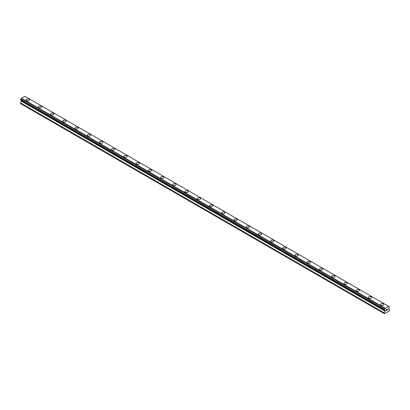 <?xml version="1.0" encoding="UTF-8"?>
<svg xmlns="http://www.w3.org/2000/svg" width="410" height="410" viewBox="0 0 410 410"><rect width="100%" height="100%" fill="white"/><g stroke="black" fill="none" stroke-linecap="round" stroke-linejoin="round"><path stroke-width="0.61" d="M28.941 99.235A1.645 0.948 180 0 1 29.423 99.907A1.645 0.948 180 0 1 28.403 100.783A1.645 0.948 180 0 1 26.609 100.578A1.645 0.948 180 0 1 26.127 99.907A1.645 0.948 180 0 1 27.147 99.03A1.645 0.948 180 0 1 28.941 99.235M26.127 99.907A1.645 0.948 180 0 1 27.147 99.025A1.645 0.948 180 0 1 28.941 99.23A1.645 0.948 180 0 1 29.423 99.907M38.35 106.959A1.645 0.948 180 0 1 39.365 106.082A1.645 0.948 180 0 1 41.164 106.287A1.645 0.948 180 0 1 41.646 106.964A1.645 0.948 180 0 1 40.626 107.84A1.645 0.948 180 0 1 38.832 107.635A1.645 0.948 180 0 1 38.35 106.959A1.645 0.948 180 0 1 39.365 106.082A1.645 0.948 180 0 1 41.164 106.292A1.645 0.948 180 0 1 41.646 106.959M50.573 114.021A1.645 0.948 180 0 1 51.588 113.139A1.645 0.948 180 0 1 53.382 113.344A1.645 0.948 180 0 1 53.864 114.021M53.382 113.344A1.645 0.948 180 0 1 53.864 114.016A1.645 0.948 180 0 1 52.849 114.897A1.645 0.948 180 0 1 51.055 114.687A1.645 0.948 180 0 1 50.573 114.016A1.645 0.948 180 0 1 51.588 113.139A1.645 0.948 180 0 1 53.382 113.344M62.797 121.073A1.645 0.948 180 0 1 63.811 120.197A1.645 0.948 180 0 1 65.605 120.402A1.645 0.948 180 0 1 66.087 121.078A1.645 0.948 180 0 1 65.072 121.954A1.645 0.948 180 0 1 63.278 121.744A1.645 0.948 180 0 1 62.797 121.073A1.645 0.948 180 0 1 63.811 120.197A1.645 0.948 180 0 1 65.605 120.402A1.645 0.948 180 0 1 66.087 121.073M75.02 128.13A1.645 0.948 180 0 1 76.034 127.254A1.645 0.948 180 0 1 77.828 127.459A1.645 0.948 180 0 1 78.31 128.13A1.645 0.948 180 0 1 77.295 129.006A1.645 0.948 180 0 1 75.501 128.801A1.645 0.948 180 0 1 75.02 128.13A1.645 0.948 180 0 1 76.034 127.254A1.645 0.948 180 0 1 77.828 127.459A1.645 0.948 180 0 1 78.31 128.13M87.243 135.187A1.645 0.948 180 0 1 88.258 134.311A1.645 0.948 180 0 1 90.051 134.516A1.645 0.948 180 0 1 90.533 135.187A1.645 0.948 180 0 1 89.518 136.064A1.645 0.948 180 0 1 87.725 135.859A1.645 0.948 180 0 1 87.243 135.187A1.645 0.948 180 0 1 88.258 134.311A1.645 0.948 180 0 1 90.051 134.516A1.645 0.948 180 0 1 90.533 135.187M99.461 142.244A1.645 0.948 180 0 1 100.481 141.368A1.645 0.948 180 0 1 102.274 141.573A1.645 0.948 180 0 1 102.756 142.244A1.645 0.948 180 0 1 101.742 143.121A1.645 0.948 180 0 1 99.948 142.916A1.645 0.948 180 0 1 99.461 142.244A1.645 0.948 180 0 1 100.481 141.368A1.645 0.948 180 0 1 102.274 141.573A1.645 0.948 180 0 1 102.756 142.244M111.684 149.301A1.645 0.948 180 0 1 112.704 148.42A1.645 0.948 180 0 1 114.498 148.63A1.645 0.948 180 0 1 114.979 149.301A1.645 0.948 180 0 1 113.959 150.178A1.645 0.948 180 0 1 112.166 149.973A1.645 0.948 180 0 1 111.684 149.301A1.645 0.948 180 0 1 112.704 148.425A1.645 0.948 180 0 1 114.498 148.63A1.645 0.948 180 0 1 114.979 149.301M123.907 156.359A1.645 0.948 180 0 1 124.927 155.477A1.645 0.948 180 0 1 126.721 155.687A1.645 0.948 180 0 1 127.202 156.359A1.645 0.948 180 0 1 126.183 157.235A1.645 0.948 180 0 1 124.389 157.03A1.645 0.948 180 0 1 123.907 156.359A1.645 0.948 180 0 1 124.927 155.482A1.645 0.948 180 0 1 126.721 155.687A1.645 0.948 180 0 1 127.202 156.359M136.13 163.416A1.645 0.948 180 0 1 137.145 162.534A1.645 0.948 180 0 1 138.939 162.739A1.645 0.948 180 0 1 139.421 163.416A1.645 0.948 180 0 1 138.406 164.292A1.645 0.948 180 0 1 136.612 164.087A1.645 0.948 180 0 1 136.13 163.416A1.645 0.948 180 0 1 137.145 162.534A1.645 0.948 180 0 1 138.939 162.744A1.645 0.948 180 0 1 139.421 163.416M148.353 170.473A1.645 0.948 180 0 1 149.368 169.591A1.645 0.948 180 0 1 151.162 169.801A1.645 0.948 180 0 1 151.644 170.473M151.162 169.796A1.645 0.948 180 0 1 151.644 170.468A1.645 0.948 180 0 1 150.629 171.349A1.645 0.948 180 0 1 148.835 171.144A1.645 0.948 180 0 1 148.353 170.468A1.645 0.948 180 0 1 149.368 169.591A1.645 0.948 180 0 1 151.162 169.796M160.576 177.525A1.645 0.948 180 0 1 161.591 176.648A1.645 0.948 180 0 1 163.385 176.853A1.645 0.948 180 0 1 163.867 177.53A1.645 0.948 180 0 1 162.852 178.406A1.645 0.948 180 0 1 161.058 178.196A1.645 0.948 180 0 1 160.576 177.525A1.645 0.948 180 0 1 161.591 176.648A1.645 0.948 180 0 1 163.385 176.853A1.645 0.948 180 0 1 163.867 177.525M172.8 184.582A1.645 0.948 180 0 1 173.814 183.706A1.645 0.948 180 0 1 175.608 183.911A1.645 0.948 180 0 1 176.09 184.582A1.645 0.948 180 0 1 175.075 185.463A1.645 0.948 180 0 1 173.281 185.253A1.645 0.948 180 0 1 172.8 184.582A1.645 0.948 180 0 1 173.814 183.706A1.645 0.948 180 0 1 175.608 183.911A1.645 0.948 180 0 1 176.09 184.582M185.023 191.639A1.645 0.948 180 0 1 186.037 190.763A1.645 0.948 180 0 1 187.831 190.968A1.645 0.948 180 0 1 188.313 191.639A1.645 0.948 180 0 1 187.298 192.515A1.645 0.948 180 0 1 185.504 192.31A1.645 0.948 180 0 1 185.023 191.639A1.645 0.948 180 0 1 186.037 190.763A1.645 0.948 180 0 1 187.831 190.968A1.645 0.948 180 0 1 188.313 191.639M197.241 198.696A1.645 0.948 180 0 1 198.261 197.82A1.645 0.948 180 0 1 200.054 198.025A1.645 0.948 180 0 1 200.536 198.696A1.645 0.948 180 0 1 199.516 199.573A1.645 0.948 180 0 1 197.722 199.368A1.645 0.948 180 0 1 197.241 198.696A1.645 0.948 180 0 1 198.261 197.82A1.645 0.948 180 0 1 200.054 198.025A1.645 0.948 180 0 1 200.536 198.696M209.464 205.753A1.645 0.948 180 0 1 210.484 204.877A1.645 0.948 180 0 1 212.277 205.082A1.645 0.948 180 0 1 212.759 205.753A1.645 0.948 180 0 1 211.739 206.63A1.645 0.948 180 0 1 209.946 206.425A1.645 0.948 180 0 1 209.464 205.753A1.645 0.948 180 0 1 210.484 204.877A1.645 0.948 180 0 1 212.277 205.082A1.645 0.948 180 0 1 212.759 205.753M221.687 212.81A1.645 0.948 180 0 1 222.702 211.929A1.645 0.948 180 0 1 224.495 212.139A1.645 0.948 180 0 1 224.977 212.81A1.645 0.948 180 0 1 223.962 213.687A1.645 0.948 180 0 1 222.169 213.482A1.645 0.948 180 0 1 221.687 212.81A1.645 0.948 180 0 1 222.702 211.934A1.645 0.948 180 0 1 224.495 212.139A1.645 0.948 180 0 1 224.977 212.81M233.91 219.868A1.645 0.948 180 0 1 234.925 218.986A1.645 0.948 180 0 1 236.719 219.191A1.645 0.948 180 0 1 237.2 219.868A1.645 0.948 180 0 1 236.186 220.744A1.645 0.948 180 0 1 234.392 220.539A1.645 0.948 180 0 1 233.91 219.868A1.645 0.948 180 0 1 234.925 218.991A1.645 0.948 180 0 1 236.719 219.196A1.645 0.948 180 0 1 237.2 219.868M246.133 226.925A1.645 0.948 180 0 1 247.148 226.043A1.645 0.948 180 0 1 248.942 226.248A1.645 0.948 180 0 1 249.423 226.925A1.645 0.948 180 0 1 248.409 227.801A1.645 0.948 180 0 1 246.615 227.596A1.645 0.948 180 0 1 246.133 226.925A1.645 0.948 180 0 1 247.148 226.043A1.645 0.948 180 0 1 248.942 226.253A1.645 0.948 180 0 1 249.423 226.925M258.356 233.977A1.645 0.948 180 0 1 259.371 233.1A1.645 0.948 180 0 1 261.165 233.305A1.645 0.948 180 0 1 261.647 233.982A1.645 0.948 180 0 1 260.632 234.858A1.645 0.948 180 0 1 258.838 234.653A1.645 0.948 180 0 1 258.356 233.977A1.645 0.948 180 0 1 259.371 233.1A1.645 0.948 180 0 1 261.165 233.31A1.645 0.948 180 0 1 261.647 233.977M270.579 241.034A1.645 0.948 180 0 1 271.594 240.157A1.645 0.948 180 0 1 273.388 240.362A1.645 0.948 180 0 1 273.87 241.039A1.645 0.948 180 0 1 272.855 241.915A1.645 0.948 180 0 1 271.061 241.705A1.645 0.948 180 0 1 270.579 241.034A1.645 0.948 180 0 1 271.594 240.157A1.645 0.948 180 0 1 273.388 240.362A1.645 0.948 180 0 1 273.87 241.034M282.797 248.091A1.645 0.948 180 0 1 283.817 247.215A1.645 0.948 180 0 1 285.611 247.42A1.645 0.948 180 0 1 286.093 248.091A1.645 0.948 180 0 1 285.073 248.972A1.645 0.948 180 0 1 283.279 248.762A1.645 0.948 180 0 1 282.797 248.091A1.645 0.948 180 0 1 283.817 247.215A1.645 0.948 180 0 1 285.611 247.42A1.645 0.948 180 0 1 286.093 248.091M295.021 255.148A1.645 0.948 180 0 1 296.04 254.272A1.645 0.948 180 0 1 297.834 254.477A1.645 0.948 180 0 1 298.316 255.148A1.645 0.948 180 0 1 297.296 256.024A1.645 0.948 180 0 1 295.502 255.819A1.645 0.948 180 0 1 295.021 255.148A1.645 0.948 180 0 1 296.04 254.272A1.645 0.948 180 0 1 297.834 254.477A1.645 0.948 180 0 1 298.316 255.148M307.244 262.205A1.645 0.948 180 0 1 308.258 261.329A1.645 0.948 180 0 1 310.052 261.534A1.645 0.948 180 0 1 310.539 262.205A1.645 0.948 180 0 1 309.519 263.082A1.645 0.948 180 0 1 307.726 262.877A1.645 0.948 180 0 1 307.244 262.205A1.645 0.948 180 0 1 308.258 261.329A1.645 0.948 180 0 1 310.052 261.534A1.645 0.948 180 0 1 310.539 262.205M319.467 269.262A1.645 0.948 180 0 1 320.482 268.381A1.645 0.948 180 0 1 322.275 268.591A1.645 0.948 180 0 1 322.757 269.262A1.645 0.948 180 0 1 321.742 270.139A1.645 0.948 180 0 1 319.949 269.934A1.645 0.948 180 0 1 319.467 269.262A1.645 0.948 180 0 1 320.482 268.386A1.645 0.948 180 0 1 322.275 268.591A1.645 0.948 180 0 1 322.757 269.262M331.69 276.319A1.645 0.948 180 0 1 332.705 275.438A1.645 0.948 180 0 1 334.498 275.648A1.645 0.948 180 0 1 334.98 276.319A1.645 0.948 180 0 1 333.965 277.196A1.645 0.948 180 0 1 332.172 276.991A1.645 0.948 180 0 1 331.69 276.319A1.645 0.948 180 0 1 332.705 275.443A1.645 0.948 180 0 1 334.498 275.648A1.645 0.948 180 0 1 334.98 276.319M343.913 283.377A1.645 0.948 180 0 1 344.928 282.495A1.645 0.948 180 0 1 346.722 282.7A1.645 0.948 180 0 1 347.203 283.377A1.645 0.948 180 0 1 346.189 284.253A1.645 0.948 180 0 1 344.395 284.048A1.645 0.948 180 0 1 343.913 283.377A1.645 0.948 180 0 1 344.928 282.5A1.645 0.948 180 0 1 346.722 282.705A1.645 0.948 180 0 1 347.203 283.377M356.136 290.429A1.645 0.948 180 0 1 357.151 289.552A1.645 0.948 180 0 1 358.945 289.757A1.645 0.948 180 0 1 359.426 290.434A1.645 0.948 180 0 1 358.412 291.31A1.645 0.948 180 0 1 356.618 291.105A1.645 0.948 180 0 1 356.136 290.429A1.645 0.948 180 0 1 357.151 289.552A1.645 0.948 180 0 1 358.945 289.762A1.645 0.948 180 0 1 359.426 290.429M368.354 297.486A1.645 0.948 180 0 1 369.374 296.609A1.645 0.948 180 0 1 371.168 296.814A1.645 0.948 180 0 1 371.65 297.491A1.645 0.948 180 0 1 370.635 298.367A1.645 0.948 180 0 1 368.836 298.157A1.645 0.948 180 0 1 368.354 297.486A1.645 0.948 180 0 1 369.374 296.609A1.645 0.948 180 0 1 371.168 296.814A1.645 0.948 180 0 1 371.65 297.486M380.577 304.543A1.645 0.948 180 0 1 381.597 303.666A1.645 0.948 180 0 1 383.391 303.871A1.645 0.948 180 0 1 383.873 304.548A1.645 0.948 180 0 1 382.853 305.424A1.645 0.948 180 0 1 381.059 305.214A1.645 0.948 180 0 1 380.577 304.543A1.645 0.948 180 0 1 381.597 303.666A1.645 0.948 180 0 1 383.391 303.871A1.645 0.948 180 0 1 383.873 304.543M386.292 309.693L386.292 310.098L386.732 309.437L386.292 309.693M386.292 310.165L386.292 310.565L386.287 310.16M386.292 310.565L386.732 310.303L386.287 310.56M386.23 310.662L386.732 310.37L386.23 310.662L386.23 309.663L386.732 309.371M387.081 309.422L387.542 309.002M387.542 309.294L387.419 309.555L387.542 309.294M387.419 309.555L387.153 310.062L387.419 309.55M387.153 310.062L387.624 309.791L387.153 310.062M387.03 310.201L387.624 309.857L387.03 310.201L387.527 309.202L387.178 309.227L387.527 309.114M385.082 310.657A0.641 0.369 -60 0 0 384.949 310.37A0.641 0.369 -60 0 0 384.636 310.396L384.262 310.18L384.636 309.212A0.641 0.369 -60 0 0 385.082 308.443L388.68 306.362A0.641 0.369 -60 0 0 388.813 306.649A0.641 0.369 -60 0 0 389.126 306.618L389.5 306.834L389.126 307.802A0.641 0.369 -60 0 0 388.68 308.576L388.567 309.284L389.5 309.822L389.326 310.929L384.436 313.752L384.262 312.845L385.195 310.693L21.32 100.64M21.433 100.706L20.5 103.633L384.262 313.65M20.874 100.383L384.636 310.396M388.557 306.265L24.795 96.248L21.32 98.426A0.641 0.369 -60 0 1 20.874 99.199L20.5 100.168L384.262 310.18M389.126 306.618L388.68 306.362M385.205 308.202L21.443 98.185M385.082 308.443L21.32 98.426M384.636 309.212L20.874 99.199M384.262 309.857L20.5 99.845M385.195 311.231L21.433 101.214M384.262 312.845L20.5 102.828"/></g></svg>
